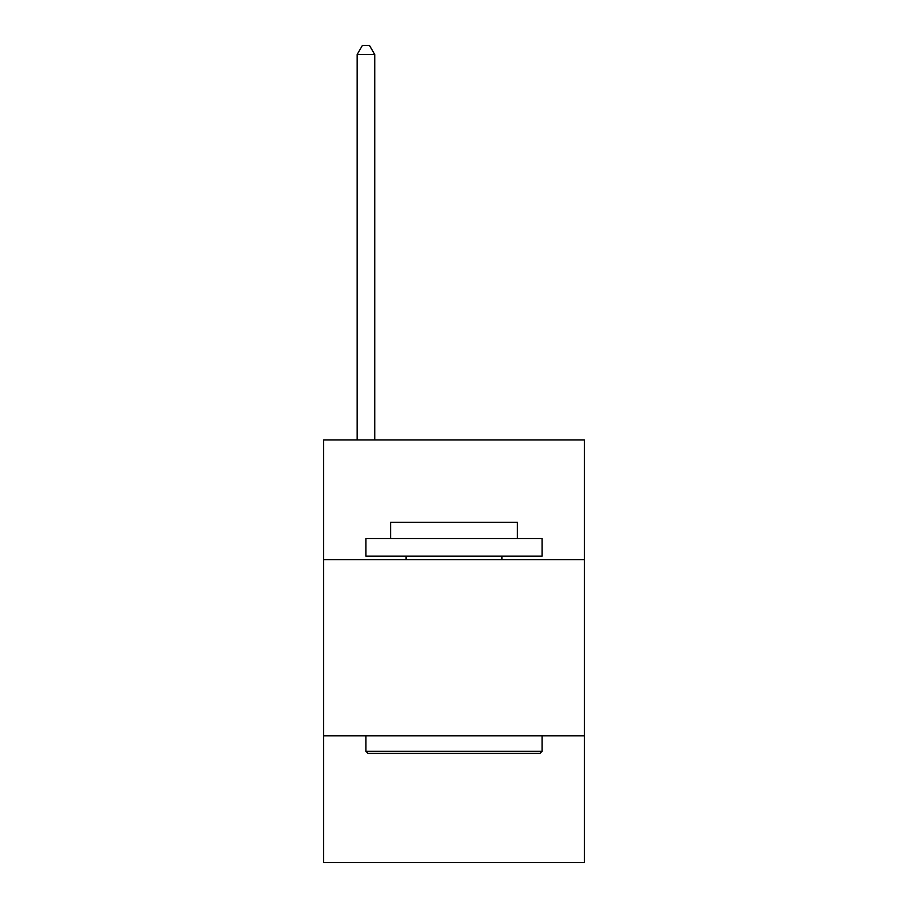 <?xml version="1.0" encoding="UTF-8"?>
<svg xmlns="http://www.w3.org/2000/svg" width="908" height="908" viewBox="0 0 908 908"><rect width="100%" height="100%" fill="white"/><g stroke="black" fill="none" stroke-linecap="round" stroke-linejoin="round"><path stroke-width="1.36" d="M584.332 559.668L584.332 439.915L323.668 439.915L323.668 559.668L584.332 559.668L584.332 862.6L323.668 862.6L323.668 559.668M584.332 735.798L323.668 735.798M368.058 753.402L365.935 751.291L542.065 751.291L539.942 753.402L368.058 753.402M542.065 538.535L542.065 556.15L365.935 556.15L365.935 538.535L542.065 538.535M390.599 538.535L390.599 522.338L517.401 522.338L517.401 538.535M542.065 735.798L542.065 751.291M365.935 735.798L365.935 751.291M501.908 556.15L501.908 559.668M406.092 556.15L406.092 559.668M374.743 439.915L374.743 54.559L357.139 54.559L357.139 439.915M357.139 54.559L362.417 45.4L369.465 45.4L374.743 54.559"/></g></svg>
